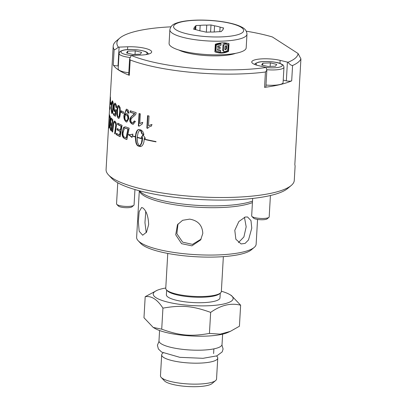 <?xml version="1.0" encoding="UTF-8"?>
<svg xmlns="http://www.w3.org/2000/svg" width="407" height="407" viewBox="0 0 407 407"><rect width="100%" height="100%" fill="white"/><g stroke="black" fill="none" stroke-linecap="round" stroke-linejoin="round"><path stroke-width="0.61" d="M238.451 242.603L243.9 236.945L246.174 226.785L244.439 217.267M178.001 223.947L176.877 233.73L182.641 242.15L192.491 244.378L201.134 239.107M145.747 211.528L144.953 222.649L146.225 232.672M126.918 139.398A93.905 21.846 -176.7 0 1 125.035 138.665L123.901 138.009C122.563 135.79 122.095 133.989 122.487 132.601C123.031 130.947 121.947 128.51 125.61 126.887M127.045 128.637L125.275 128.353L124.028 129.253L123.031 133.069C123.021 135.246 123.29 136.472 123.85 136.752L124.883 137.368A94.256 21.927 3.3 0 0 126.155 137.861L126.491 137.851L128.23 129.08A93.905 21.846 -176.7 0 1 127.045 128.637L125.661 128.337M123.57 138.019C122.41 136.569 121.937 134.768 122.156 132.611C123.906 124.379 124.415 128.037 125.275 126.898L126.46 127.172A94.256 21.927 3.3 0 0 129.187 128.18L126.892 139.525A94.256 21.927 -176.7 0 1 124.7 138.68L123.901 138.009M126.155 137.861L127.895 129.095L128.23 129.08M127.895 129.095A94.256 21.927 -176.7 0 1 126.709 128.653M116.901 110.902C117.399 105.917 117.282 105.876 118.91 105.561L120.085 107.514L120.365 112.851C119.821 119.276 118.752 118.381 118.183 118.203C115.624 113.365 117.297 112.897 116.901 110.902L117.226 110.887L118.63 105.449M118.462 105.433L118.91 105.561M118.59 116.941L119.373 116.458L119.968 112.464C120.233 109.6 119.963 107.713 119.165 106.797L118.839 106.807C117.979 106.975 117.537 108.466 117.516 111.284C117.369 115.212 117.618 117.104 118.259 116.957L118.824 117.007M118.259 116.957L119.048 116.468L119.638 112.474C119.862 109.157 119.592 107.27 118.839 106.807L119.165 106.797M118.646 118.335L118.508 118.193C117.45 116.326 117.155 118.356 117.226 110.887M118.803 118.31L118.508 118.193M123.418 113.258A93.905 21.846 -176.7 0 1 121.347 112.281L121.423 110.923M123.499 111.884L123.407 113.416A94.256 21.927 -176.7 0 1 121.016 112.296L121.108 110.765A94.256 21.927 3.3 0 0 123.499 111.884M121.016 112.296L121.347 112.281M111.238 104.431A93.905 21.846 -176.7 0 1 110.887 103.744L110.943 102.829M110.551 103.754L110.638 102.223A94.256 21.927 3.3 0 0 111.294 103.409L111.208 104.94A94.256 21.927 -176.7 0 1 110.551 103.754L110.887 103.744M140.858 146.561L140.512 146.535A93.905 21.846 -176.7 0 1 138.568 146.016L137.546 145.335L136.345 142.989L135.709 136.961A93.905 21.846 -176.7 0 1 132.631 136.014L132.285 136.03L131.827 137.347L128.388 134.569L130.108 134.671L132.952 134.122L132.372 135.775A94.256 21.927 3.3 0 0 135.373 136.696L135.953 133.114L136.671 131.237L138.095 129.635L139.158 129.528A94.256 21.927 3.3 0 0 141.097 130.047L142.745 131.446L143.936 134.447A94.256 21.927 -176.7 0 1 141.88 133.934L140.741 130.932L140.084 130.118L139.55 130.433L138.151 132.54L137.179 137.22A94.256 21.927 3.3 0 0 142.094 138.538L142.079 138.812A94.256 21.927 -176.7 0 1 137.164 137.5L137.52 137.485A93.905 21.846 -176.7 0 0 142.084 138.711M145.36 138.278A93.905 21.846 -176.7 0 1 144.729 138.126L144.353 138.141L143.875 142.221L143.066 144.439L141.982 145.955L140.145 146.551A94.256 21.927 -176.7 0 1 138.207 146.032L138.568 146.016M137.164 137.5L137.576 142.572L139.169 145.95L140.339 145.426L141.387 143.91L142.175 141.692L142.643 137.617A93.905 21.846 -176.7 0 1 141.626 137.357L143.396 134.798M143.905 134.33A93.905 21.846 -176.7 0 1 142.247 133.918L141.107 130.917L140.084 130.118M135.373 136.696L135.724 136.686L136.04 134.218L137.027 131.222L137.942 129.975L138.863 129.502M130.108 134.671L132.911 134.234M132.168 137.332L128.724 134.554M140.242 130.26L140.608 130.25M140.741 130.932L141.107 130.917M141.188 131.782L141.555 131.771M141.57 132.794L141.936 132.779M141.88 133.934L142.247 133.918M138.095 129.635L138.451 129.624M137.586 129.986L137.942 129.975M137.108 130.525L137.464 130.51M136.671 131.237L137.027 131.222M136.284 132.107L136.635 132.092M135.953 133.114L136.309 133.099M135.689 134.234L136.04 134.218M135.495 135.439L135.846 135.424M135.709 136.961L135.358 136.976A94.256 21.927 -176.7 0 1 132.285 136.03M138.207 146.032L137.19 145.35L135.994 143.005L135.358 136.976M135.333 138.263L135.684 138.253M139.169 145.95L139.759 145.859M139.392 145.874L140.522 144.78L141.453 142.888L141.819 142.872M141.02 143.925L141.387 143.91M140.522 144.78L140.888 144.77M139.972 145.436L140.339 145.426M140.145 146.551L140.512 146.535M141.453 142.888L142.272 137.627A94.256 21.927 -176.7 0 1 141.254 137.368L143.025 134.809L145.431 138.4A94.256 21.927 -176.7 0 1 144.353 138.141M141.254 137.368L141.626 137.357M142.272 137.627L142.643 137.617M142.221 139.036L142.592 139.021M142.063 140.41L142.43 140.395M141.804 141.707L142.175 141.692M135.383 139.545L135.735 139.53M135.511 140.776L135.867 140.766M135.714 141.941L136.07 141.926M135.994 143.005L136.345 142.989M136.335 143.941L136.691 143.925M136.737 144.729L137.093 144.714M137.19 145.35L137.546 145.335M137.683 145.787L138.044 145.772M109.778 108.374L110.053 106.71L110.17 107.372L109.712 109.631L109.788 105.484L110.434 96.968L110.531 101.47L110.363 98.224L109.814 105.917L109.778 108.374L110.16 108.445M110.007 108.934L110.007 108.45M110.038 104.497L110.333 104.375M156.008 141.768A93.905 21.846 -176.7 0 1 144.867 139.392L144.877 139.219M144.505 139.133A94.256 21.927 3.3 0 0 156.018 141.585L156.003 141.865A94.256 21.927 -176.7 0 1 144.49 139.408L144.505 139.133M144.49 139.408L144.867 139.392M147.858 128.236A93.905 21.846 -176.7 0 1 147.232 128.093L147.945 115.756M148.484 125.697L151.669 124.532L151.582 126.007C149.41 126.674 148.148 127.447 147.802 128.327A94.256 21.927 -176.7 0 1 146.851 128.108L147.568 115.669A94.256 21.927 3.3 0 0 149.043 116.01L148.484 125.697L152.065 124.517M146.851 128.108L147.232 128.093M120.167 131.476A94.256 21.927 -176.7 0 1 117.018 129.808L117.211 128.52A94.256 21.927 3.3 0 0 120.386 130.189L121.052 126.251A94.256 21.927 -176.7 0 1 117.557 124.435L117.755 123.148A94.256 21.927 3.3 0 0 122.095 125.341L120.136 136.676A94.256 21.927 -176.7 0 1 116.229 134.59L116.422 133.303A94.256 21.927 3.3 0 0 119.572 135.007L120.167 131.476L120.497 131.466A93.905 21.846 -176.7 0 1 117.343 129.792L117.511 128.688M117.018 129.808L117.343 129.792M120.386 130.189L120.711 130.179L121.383 126.236A93.905 21.846 -176.7 0 1 117.888 124.425L118.055 123.316M121.052 126.251L121.383 126.236M117.557 124.435L117.888 124.425M120.162 136.518A93.905 21.846 -176.7 0 1 116.555 134.575L116.723 133.476M116.229 134.59L116.555 134.575M119.572 135.007L119.902 134.997L120.497 131.466M139.209 126.073A93.905 21.846 -176.7 0 1 138.711 125.931L139.423 113.609M139.764 123.545L142.47 122.395L142.384 123.87L139.158 126.17A94.256 21.927 -176.7 0 1 138.349 125.946L139.067 113.507A94.256 21.927 3.3 0 0 140.318 113.853L139.764 123.545L142.837 122.385M138.349 125.946L138.711 125.931M112.174 131.69L113.456 122.466L114.087 121.21L114.972 121.2C116.036 122.253 116.509 123.759 116.387 125.717L115.232 133.969A94.256 21.927 -176.7 0 1 114.642 133.577L115.776 125.31C115.659 123.519 115.379 122.593 114.927 122.538C114.118 122.181 113.619 123.285 113.436 125.86L112.637 132.087A94.256 21.927 -176.7 0 1 112.174 131.69L112.5 131.68L113.324 125.041L114.657 121.047M115.262 133.766A93.905 21.846 -176.7 0 1 114.967 133.567L116.102 125.3L115.252 122.522L114.601 122.426L115.252 122.522M114.642 133.577L114.967 133.567M115.629 126.623L115.954 126.613M133.41 124.247L132.616 124.094C130.647 122.817 129.828 121.372 130.164 119.76C130.937 117.201 131.873 115.766 132.962 115.456L134.834 113.629A93.905 21.846 -176.7 0 1 130.586 112.22L130.662 110.887M133.074 122.924L134.6 121.088M130.876 120.177C130.728 121.291 131.227 122.186 132.372 122.863L132.906 122.945L134.264 120.935L135.429 121.459L133.242 124.262L132.27 124.11C130.311 122.853 129.497 121.408 129.823 119.775C129.94 118.218 130.871 116.784 132.621 115.466L134.483 113.645A94.256 21.927 -176.7 0 1 130.245 112.235L130.332 110.77A94.256 21.927 3.3 0 0 136.152 112.663L135.958 113.68C135.974 114.23 135.165 115.176 133.537 116.514C131.614 118.01 130.728 119.231 130.876 120.177M130.245 112.235L130.586 112.22M134.483 113.645L134.834 113.629M110.521 123.891L110.312 120.96C110.45 118.859 110.796 117.959 111.345 118.249A94.256 21.927 3.3 0 0 112.81 119.719L111.457 131.029A94.256 21.927 -176.7 0 1 110.577 130.077L109.961 126.211L110.521 123.891L110.852 123.876L110.689 123.046M111.493 130.718A93.905 21.846 -176.7 0 1 110.908 130.067L110.287 127.996M110.363 125.361L110.852 123.876M111.08 118.091L111.345 118.249M110.648 120.945C110.75 118.859 111.096 117.959 111.676 118.234M112.225 120.609A94.256 21.927 -176.7 0 1 111.538 119.907L111.203 119.602C110.923 119.388 110.724 119.973 110.602 121.357C110.623 123.016 110.765 123.804 111.035 123.723A94.256 21.927 3.3 0 0 111.772 124.517L112.225 120.609L112.556 120.594A93.905 21.846 -176.7 0 1 111.869 119.892L111.106 119.582L111.533 119.592M111.772 124.517L112.103 124.501L112.556 120.594M111.625 125.799L111.95 125.788A93.905 21.846 -176.7 0 1 111.36 125.153L110.653 124.908L111.03 125.163C110.48 124.73 110.211 125.173 110.226 126.491L110.618 128.683A94.256 21.927 3.3 0 0 111.218 129.35L111.625 125.799A94.256 21.927 -176.7 0 1 111.03 125.163L111.36 125.153M111.218 129.35L111.543 129.334L111.95 125.788M126.948 122.019L126.475 121.902C124.863 121.255 124.166 118.925 124.379 114.911L126.485 109.193M124.934 114.667L126.226 113.634L126.75 113.731C127.874 113.868 128.556 115.507 128.79 118.646L126.786 122.034L126.139 121.912C124.237 120.213 123.54 117.882 124.049 114.922L126.323 109.188L126.984 109.315C128.18 109.834 128.836 111.131 128.958 113.207L128.027 112.998L126.887 110.551C126.206 110.882 125.59 109.244 124.944 114.362L125.264 114.657L126.394 113.639M128.953 113.121L128.363 112.983L127.223 110.541L126.663 110.49M126.613 120.65L126.099 120.614C127.467 120.126 128.032 119.332 127.803 118.228C127.879 116.692 127.427 115.613 126.45 114.983L126.236 114.922M126.435 120.599C127.116 121.133 127.686 120.34 128.139 118.218C128.169 116.57 127.717 115.486 126.781 114.972L126.399 114.901M127.223 110.541L126.826 110.465M128.027 112.998L128.363 112.983M126.781 114.972L126.45 114.983C125.682 114.545 125.158 115.283 124.883 117.201C124.878 119.129 125.285 120.269 126.099 120.614M110.017 117.821A94.256 21.927 -176.7 0 1 109.402 116.26L109.498 114.978A94.256 21.927 3.3 0 0 110.373 116.941L109.325 128.241A94.256 21.927 -176.7 0 1 109.137 127.839L110.017 117.821L110.287 117.811M110.297 117.704A93.905 21.846 -176.7 0 1 109.742 116.244L109.778 115.797M109.402 116.26L109.742 116.244M115.156 111.645L114.998 111.559C114.214 110.536 113.899 108.883 114.052 106.593L114.504 103.917L115.054 103.108M114.881 110.328C114.967 110.689 115.247 110.47 115.72 109.671L116.224 110.211L115.425 116.28A94.256 21.927 -176.7 0 1 113.431 114.769L113.517 113.314A94.256 21.927 3.3 0 0 115.079 114.53L115.405 114.52L115.832 111.355L114.667 111.569C114.036 111.35 113.726 109.697 113.726 106.609L114.179 103.933L115.278 103.23C116.204 104.436 116.606 105.912 116.478 107.662L116.214 107.392C116.153 105.622 115.929 104.645 115.537 104.467L115.212 104.477C114.784 103.963 114.448 104.757 114.209 106.863C114.199 109.056 114.423 110.211 114.881 110.328L115.451 110.404M115.451 116.061A93.905 21.846 -176.7 0 1 113.757 114.754L113.828 113.573M115.206 110.317L116.046 109.661M116.478 107.509L116.214 107.392M115.888 107.402C115.817 105.601 115.593 104.624 115.212 104.477L115.537 104.467M114.886 103.083L115.278 103.23M114.993 111.681L114.667 111.569L114.998 111.559M115.079 114.53L115.507 111.37M113.431 114.769L113.757 114.754M108.628 125.397L109.341 114.113A94.256 21.927 3.3 0 0 109.397 114.52L108.633 125.809A94.256 21.927 -176.7 0 1 108.628 125.397L108.659 125.397M111.859 104.268L112.525 100.773M112.271 113.543L111.66 111.294M112.266 112.215L112.708 111.742L113.146 107.753C113.304 104.034 113.202 102.137 112.846 102.071L112.515 102.081C112.129 101.821 111.859 103.307 111.696 106.537C111.437 107.926 111.518 109.824 111.935 112.225L112.057 112.296M111.935 112.225L112.378 111.757L112.815 107.769C113.09 106.064 112.993 104.167 112.515 102.081L112.846 102.071M112.108 113.614L111.859 113.477C111.197 111.32 111.045 108.873 111.396 106.141C111.396 103.103 111.793 101.333 112.586 100.834L113.192 102.808L113.227 108.155C113.136 109.564 112.937 114.011 111.859 113.477L112.184 113.467M118.351 65.848L118.01 65.858L119.093 47.11A3.51 0.819 -176.7 0 1 118.366 47.12A90.746 21.108 -176.7 0 1 119.816 38.06L116.229 41.076A94.256 21.927 3.3 0 0 113.192 46.154L109.32 113.304A94.256 21.927 3.3 0 0 109.315 113.395L106.079 169.541A94.256 21.927 -176.7 0 0 108.511 174.934A94.256 21.927 -176.7 0 0 234.783 197.273A94.256 21.927 -176.7 0 0 291.239 185.47A94.256 21.927 -176.7 0 0 294.276 180.393L295.106 166.02L294.831 164.555L300.921 58.893L298.072 53.521L272.369 36.956A90.746 21.108 -176.7 0 0 246.281 31.181M292.577 65.512C291.178 65.481 289.672 64.387 288.054 62.235A3.51 0.819 -176.7 0 1 287.418 62.108L280.158 60.368A17.552 4.085 -176.7 0 0 261.752 58.873A17.552 4.085 -176.7 0 0 251.745 61.966A17.552 4.085 -176.7 0 0 258.379 65.588L265.639 67.328A3.51 0.819 -176.7 0 1 266.173 67.481L266.839 70.233L265.883 86.798A3.51 0.819 -176.7 0 1 264.545 87.357A94.256 21.927 3.3 0 0 291.692 80.851L292.577 65.512A94.256 21.927 3.3 0 0 300.921 58.893M118.01 65.858A3.51 0.819 -176.7 0 1 113.253 64.952A94.256 21.927 3.3 0 0 129.319 75.31L130.199 59.971A94.256 21.927 3.3 0 0 241.895 73.891A94.256 21.927 3.3 0 0 265.43 72.019L264.545 87.357M113.192 46.154A94.256 21.927 3.3 0 0 114.138 49.618L113.253 64.952M270.416 195.513L269.185 216.895A8.776 2.04 -176.7 0 1 268.905 217.369A8.776 2.04 -176.7 0 1 254.98 217.694A8.776 2.04 -176.7 0 1 251.887 216.387A8.776 2.04 -176.7 0 1 251.663 215.883L252.666 198.448M251.887 216.387L253.469 218.06A7.051 1.643 3.3 0 0 255.952 219.108A7.051 1.643 3.3 0 0 267.14 218.849L268.905 217.369M267.984 66.489L261.645 64.967L262.83 63.161L270.355 62.876L276.699 64.398L275.514 66.204L267.984 66.489M266.829 69.699A14.922 3.47 3.3 0 0 283.969 67.247L283.084 82.585A14.922 3.47 -176.7 0 1 265.985 85.043M262.83 63.161L262.713 65.222M270.151 66.402L270.355 62.876M134.951 189.55L134.071 204.858A8.776 2.04 -176.7 0 1 133.786 205.332A8.776 2.04 -176.7 0 1 128.531 206.43A8.776 2.04 -176.7 0 1 116.773 204.35A8.776 2.04 -176.7 0 1 116.544 203.846L117.76 182.774M116.773 204.35L118.351 206.023A7.051 1.643 3.3 0 0 125.117 207.662A7.051 1.643 3.3 0 0 132.026 206.812L133.786 205.332M127.712 51.124L135.241 50.839L141.58 52.361L140.395 54.167L132.87 54.452L126.526 52.93L127.712 51.124L127.595 53.185M128.8 72.787A14.922 3.47 -176.7 0 1 118.178 68.829L119.063 53.49A14.922 3.47 3.3 0 0 129.991 57.484M135.038 54.365L135.241 50.839M221.057 43.946L220.976 45.381L217.714 46.001L217.638 47.319A38.614 8.985 3.3 0 0 220.172 47.283L220.09 48.718A38.614 8.985 -176.7 0 1 217.557 48.754L217.48 50.071L220.675 50.585L220.594 52.02L215.969 51.134L216.326 44.943L221.057 43.946L220.36 43.498A20.009 18 -57.2 0 0 215.807 44.607L216.326 44.943M223.972 51.486L223.295 51.048A1.475 1.328 -57.2 0 1 222.726 49.858L223.005 44.999A1.475 1.328 -57.2 0 1 224.674 43.529A20.009 18 -57.2 0 1 226.551 43.885L227.996 45.564L227.762 49.629L226.735 51.089L224.893 51.638L223.982 51.491L223.423 50.31L223.702 45.452L225.336 43.956L227.472 44.404M226.516 49.028L226.668 46.367L226.323 45.62L224.979 46.479L224.827 49.14L225.178 49.893L226.516 49.028L225.916 48.642L226.073 45.981A0.946 0.855 122.8 0 0 225.966 45.508M224.913 49.593A0.946 0.855 122.8 0 0 225.916 48.642M217.491 49.822A18.534 16.672 122.8 0 0 219.978 50.137L220.675 50.585M215.807 44.607L215.451 50.799L215.969 51.134M226.551 43.885A1.475 1.328 -57.2 0 1 226.913 44.037L227.477 44.404M214.886 51.714A21.062 18.946 122.8 0 0 228.124 51.043L228.551 43.549M217.659 46.912L219.485 46.846L220.172 47.283M214.881 51.847L215.318 44.21C220.329 42.537 224.893 42.364 229.009 43.691L228.571 51.333C224.252 53.449 219.688 53.622 214.881 51.847M228.124 51.043L228.571 51.333M235.684 53.317A32.209 7.494 -176.7 0 1 207.056 55.652A32.209 7.494 -176.7 0 1 178.887 50.046M206.339 32.178L206.746 25.127L210.989 24.964L214.565 25.824L214.209 31.99M210.989 24.964L210.582 32.026M195.095 29.508L195.268 26.552L195.935 25.534L200.178 25.376L199.868 30.784M195.935 25.534L195.696 29.655M219.836 31.67L220.095 27.147L223.672 28.007L223.005 29.024A14.479 3.368 -176.7 0 1 223.072 29.406A14.479 3.368 -176.7 0 1 221.968 30.596L221.301 31.614L217.058 31.771A14.479 3.368 -176.7 0 1 210.49 32.021L206.247 32.184L202.671 31.324A14.479 3.368 -176.7 0 1 197.136 30.001L193.564 29.141L194.231 28.124L194.164 29.289M223.005 29.024L222.96 29.782M194.231 28.124A14.479 3.368 -176.7 0 1 194.159 27.742A14.479 3.368 -176.7 0 1 195.268 26.552M200.178 25.376A14.479 3.368 -176.7 0 1 206.746 25.127M214.565 25.824A14.479 3.368 -176.7 0 1 220.095 27.147M246.973 34.203L246.184 47.838A38.614 8.985 -176.7 0 1 214.596 54.843A38.614 8.985 -176.7 0 1 171.785 46.968A38.614 8.985 -176.7 0 1 169.083 43.391L169.872 29.762A38.614 8.985 -176.7 0 0 172.568 33.338A38.614 8.985 -176.7 0 0 222.598 41.122A38.614 8.985 -176.7 0 0 246.973 34.203C246.784 31.064 245.095 28.729 241.916 27.203C239.265 25.753 235.775 24.501 231.446 23.453C224.99 21.892 217.684 20.859 209.524 20.35C201.165 19.862 193.59 20.019 186.793 20.828C182.188 21.383 178.454 22.253 175.58 23.433C172.349 24.552 170.447 26.659 169.872 29.762M108.511 174.934L111.727 178.342A90.746 21.108 3.3 0 0 198.764 199.45A90.746 21.108 3.3 0 0 287.652 188.487L291.239 185.47M129.319 75.31A3.51 0.819 -176.7 0 1 128.683 74.796L129.604 58.837L131.313 55.464A3.51 0.819 -176.7 0 1 131.98 55.423L140.598 55.098A17.552 4.085 -176.7 0 0 151.679 51.954A17.552 4.085 -176.7 0 0 127.712 46.785L127.549 49.562M119.093 47.11L127.712 46.785M130.199 59.971L129.604 58.837M118.366 47.12C116.361 48.947 114.952 49.781 114.138 49.618M119.816 38.06A90.746 21.108 -176.7 0 1 170.904 26.837M291.692 80.851A3.51 0.819 -176.7 0 1 286.34 80.856L283.226 80.108M266.839 70.233L265.43 72.019M266.173 67.481A90.746 21.108 -176.7 0 1 131.313 55.464M298.072 53.521A90.746 21.108 -176.7 0 1 288.054 62.235M139.423 190.797A61.116 14.22 3.3 0 0 221.678 205.713A61.116 14.22 3.3 0 0 252.513 201.094M139.235 190.746L139.825 191.88A59.854 13.924 3.3 0 0 221.093 207.539A59.854 13.924 3.3 0 0 252.432 202.579M138.171 240.725L140.746 243.457A57.046 13.268 3.3 0 0 217.17 256.975A57.046 13.268 3.3 0 0 251.338 249.832L254.212 247.42A59.854 13.924 -176.7 0 1 218.361 254.914A59.854 13.924 -176.7 0 1 138.171 240.725A59.854 13.924 -176.7 0 1 136.63 237.301L139.306 190.888M257.565 219.424L256.135 244.195A59.854 13.924 -176.7 0 1 254.212 247.42M251.77 228.129L248.514 239.937L245.085 243.406L241.102 243.951L235.867 239.255L234.793 230.296L238.848 221.545L245.212 217.033L247.563 216.987L250.982 220.594L251.77 228.129M202.803 233.45L200.636 239.932L191.906 245.843L181.583 243.676L175.707 234.783L177.462 224.7L182.611 220.299L189.642 219.129C197.995 220.548 202.381 225.325 202.803 233.45M148.652 224.598L146.53 232.194L142.669 235.221L139.184 231.278L138.344 221.515L139.179 211.66L141.621 207.514L142.826 207.911C146.372 210.684 148.316 216.244 148.652 224.598M159.575 330.53L158.984 340.842A31.578 7.346 3.3 0 0 202.101 350.132A31.578 7.346 3.3 0 0 222.034 344.48L222.629 334.167M229.767 294.551L231.4 295.507L240.634 305.209C230.922 302.716 220.93 305.108 210.653 312.393C192.689 305.881 181.461 304.879 162.932 308.14C157.3 299.44 151.389 295.63 145.192 296.708L157.041 290.359A40.018 9.31 3.3 0 0 164.036 301.094A40.018 9.31 3.3 0 0 207.875 305.779A40.018 9.31 3.3 0 0 229.767 294.551A40.018 9.31 3.3 0 0 221.362 291.234M165.771 288.024A40.018 9.31 3.3 0 0 157.041 290.359M145.192 296.708L143.976 317.735L153.21 327.437L161.716 329.171C179.685 335.689 190.908 336.686 209.442 333.425L220.258 334.142L230.337 331.369L239.423 326.241L240.634 305.209M230.337 331.369L227.569 332.585A40.018 9.31 -176.7 0 1 206.125 336.111A40.018 9.31 -176.7 0 1 154.848 328.393L153.21 327.437M209.442 333.425L210.653 312.393M161.716 329.171L162.932 308.14M217.75 358.079L216.539 379.044A28.083 6.532 -176.7 0 1 215.634 380.555A28.083 6.532 -176.7 0 1 198.814 384.071A28.083 6.532 -176.7 0 1 161.192 377.416A28.083 6.532 -176.7 0 1 160.465 375.809L161.676 354.848A28.083 6.532 3.3 0 0 200.025 363.11A28.083 6.532 3.3 0 0 217.75 358.079A28.083 6.532 3.3 0 0 217.023 356.471L216.56 355.977M161.192 377.416L164.408 380.825A24.573 5.718 3.3 0 0 197.329 386.65A24.573 5.718 3.3 0 0 212.047 383.572L215.634 380.555M163.1 352.894L162.581 353.332A28.083 6.532 3.3 0 0 161.676 354.848M220.263 293.152L219.989 297.853A26.857 6.247 -176.7 0 1 203.042 302.66A26.857 6.247 -176.7 0 1 166.371 294.76L166.641 290.064M223.357 256.639L221.347 291.493A27.844 6.476 -176.7 0 1 220.452 292.994L219.439 293.844A26.857 6.247 -176.7 0 1 203.352 297.207A26.857 6.247 -176.7 0 1 167.379 290.842L166.473 289.881A27.844 6.476 -176.7 0 1 165.756 288.288L167.765 253.434M220.452 292.994A27.844 6.476 -176.7 0 1 203.775 296.484A27.844 6.476 -176.7 0 1 166.473 289.881M124.7 138.68L125.035 138.665M122.156 132.611L122.487 132.601M119.638 112.474L119.968 112.464M119.048 116.468L119.373 116.458M112.998 125.051L113.324 125.041M115.776 125.31L116.102 125.3M132.621 115.466L132.962 115.456M129.823 119.775L130.164 119.76M132.27 124.11L132.616 124.094M110.266 129.609L110.597 129.599M109.961 126.211L110.246 126.195M110.312 120.96L110.638 120.945M111.538 119.907L111.869 119.892M110.577 130.077L110.908 130.067M127.803 118.228L128.139 118.218M124.049 114.922L124.379 114.911M126.139 121.912L126.475 121.902M114.179 103.933L114.504 103.917M113.726 106.609L114.052 106.593M112.378 111.757L112.708 111.742M111.396 106.141L111.722 106.13M112.815 107.769L113.146 107.753M257.163 65.278A13.166 3.063 -176.7 0 1 258.872 62.215A13.166 3.063 -176.7 0 1 275.743 62.383A13.166 3.063 -176.7 0 1 281.395 66.478A13.166 3.063 -176.7 0 1 266.188 67.506M131.293 55.494A13.166 3.063 -176.7 0 1 120.955 52.182A13.166 3.063 -176.7 0 1 129.222 49.527A13.166 3.063 -176.7 0 1 146.276 52.182A13.166 3.063 -176.7 0 1 145.915 54.614M222.726 49.858L223.423 50.31M223.005 44.999L223.702 45.452M224.674 43.529L225.336 43.956M226.073 45.981L226.668 46.367M241.209 27.345A35.104 8.165 -176.7 0 1 221.505 36.884A35.104 8.165 -176.7 0 1 176.022 29.803A35.104 8.165 -176.7 0 1 195.731 20.264A35.104 8.165 -176.7 0 1 241.209 27.345M280.158 60.368L279.985 63.4M287.418 62.108L286.34 80.856M110.134 103.292L110.48 103.276M132.906 122.945L133.252 122.934M112.408 112.281L112.078 112.296M283.969 67.247C283.389 65.018 283.964 65.4 280.464 63.573C276.948 61.869 264.591 60.653 258.369 62.21L255.433 63.416L254.528 64.387M119.063 53.49C119.897 51.343 119.276 51.658 122.965 50.249C127.096 49.161 133.043 49.186 140.807 50.315C146.856 51.699 146.062 51.943 147.131 52.411L148.636 54.034M213.614 353.566L213.884 348.87M159.03 341.361L157.412 345.217L158.379 348.957L161.645 352.08L179.838 357.331L203.052 358.308L216.87 355.86L222.181 351.913L223.087 349.008L221.927 344.988"/></g></svg>
